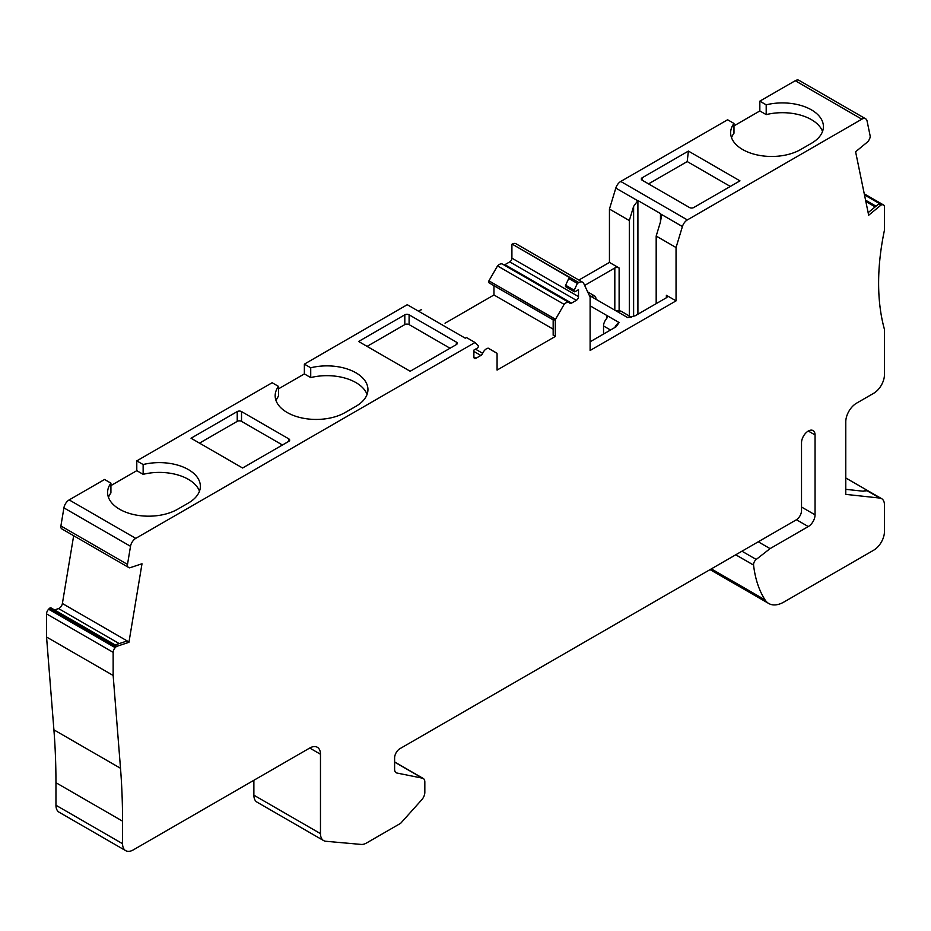 <?xml version="1.0" encoding="UTF-8"?>
<svg xmlns="http://www.w3.org/2000/svg" width="931" height="931" viewBox="0 0 931 931"><rect width="100%" height="100%" fill="white"/><g stroke="black" fill="none" stroke-linecap="round" stroke-linejoin="round"><path stroke-width="1.4" d="M863.235 491.219A13.674 7.89 -60 0 1 866.831 490.602L863.13 491.207L845.779 489.334M666.387 295.278A3.037 1.757 180 0 1 667.271 296.524A3.037 1.757 180 0 1 666.387 297.757L666.387 295.278L676.046 300.864L590.114 350.475L590.114 297.14L583.749 283.501A7.599 4.387 120 0 0 582.597 282.209A7.599 4.387 120 0 0 578.803 282.582L512.201 244.131L569.923 277.787L568.76 278.462L565.641 285.235A1.525 0.873 120 0 0 565.745 286.771L574.346 291.74A1.525 0.873 120 0 0 575.102 291.659L578.512 289.692L578.512 296.605A3.037 1.757 -60 0 1 576.359 300.329L571.506 303.134A3.037 1.757 -60 0 1 569.993 303.273A3.037 1.757 -60 0 1 569.725 303.052A6.447 3.724 120 0 0 569.155 302.587A6.447 3.724 120 0 0 564.139 304.367L555.516 319.286L488.915 280.836L553.317 318.216A2.281 1.315 120 0 0 553.165 319.1A2.281 1.315 -60 0 1 553.317 318.216L555.458 319.461A2.281 1.315 120 0 0 555.307 320.334L555.307 336.463L553.165 335.218L553.165 319.1L555.307 320.334M60.899 525.957L63.913 507.861A7.599 4.387 -60 0 1 69.162 499.912L135.763 538.362A7.599 4.387 120 0 0 130.515 546.311L127.5 564.407L60.899 525.957A4.562 2.63 120 0 0 61.772 528.855L129.118 567.735A2.281 1.315 120 0 0 129.921 567.77L141.989 563.767A4.562 2.63 -60 0 1 141.943 564.116L128.99 641.971A4.562 2.63 -60 0 1 128.92 642.32L126.779 641.087L114.699 645.09L116.852 646.323A2.281 1.315 120 0 0 115.933 646.94L115.223 647.673A4.562 2.63 120 0 0 113.151 652.34L46.55 613.89A4.562 2.63 120 0 1 48.621 609.223L115.223 647.673M741.949 551.21L756.216 559.45A4.562 2.63 120 0 0 753.575 565.059A7.599 4.387 120 0 0 753.575 565.117A144.328 83.325 120 0 0 765.061 599.901A30.386 17.538 120 0 0 768.773 603.509A30.386 17.538 120 0 0 783.96 602.008L873.709 550.186A15.187 8.775 120 0 0 884.45 531.578L884.45 504.916A13.674 7.89 120 0 0 881.622 498.655A13.674 7.89 120 0 0 879.714 498.05L866.831 490.602L865.853 491.009M868.134 212.664L878.608 204.052L880.749 205.297L868.681 215.224A4.562 2.63 -60 0 1 868.611 214.956L855.659 152.056A4.562 2.63 -60 0 1 855.612 151.765L867.68 141.826A2.281 1.315 120 0 0 868.483 140.86L869.228 139.58A4.562 2.63 120 0 0 870.101 135.67L867.087 121.053A7.599 4.387 120 0 0 865.632 118.796A7.599 4.387 120 0 0 861.838 119.18L795.237 80.718A7.599 4.387 -60 0 1 799.031 80.345L865.632 118.796M614.821 327.526A7.599 4.387 -60 0 1 619.115 322.568L606.756 315.434L607.652 316.749L606.756 318.437L606.756 315.434L590.114 305.822M666.387 297.757L635.117 315.807L627.703 317.611A7.599 4.387 -60 0 1 631.206 317.087L621.303 311.338A7.599 4.387 -60 0 0 619.65 310.989L615.356 310.477L592.791 297.454L592.791 295.488L592.791 297.454L589.323 295.441M591.907 296.233L592.791 295.488A7.599 4.387 120 0 1 594.444 295.837A7.599 4.387 120 0 1 596.015 299.317M660.475 213.571L661.359 216.504L660.475 221.881L660.475 213.571L637.91 200.537L637.91 314.201M555.307 336.463L497.073 370.084L497.073 353.955A2.281 1.315 120 0 0 496.933 353.268L488.251 348.182A6.447 3.724 120 0 0 482.665 353.315A3.037 1.757 -60 0 1 480.885 355.456L476.02 358.26A3.037 1.757 -60 0 1 474.507 358.4A3.037 1.757 -60 0 1 473.879 357.015L473.879 350.103L477.289 348.136A1.525 0.873 120 0 0 478.243 346.902A1.525 0.873 120 0 0 478.15 345.669L475.031 342.492L466.443 337.534L465.279 338.197L407.278 304.705L304.367 364.126L304.367 373.913L310.721 377.59A41.022 23.682 180 0 1 367.058 394.441M578.884 280.056L609.444 262.414L609.444 209.068L629.321 220.542L633.615 206.379L637.91 200.537M128.92 642.32L116.852 646.323M568.76 278.462L577.36 283.42L574.229 290.193A1.525 0.873 120 0 0 574.346 291.74M879.714 498.05L845.779 494.373L845.779 421.801A15.187 8.775 -60 0 1 856.52 403.204L873.709 393.278A15.187 8.775 120 0 0 884.45 374.669L884.45 329.399A227.874 131.562 -60 0 1 884.45 230.155L884.45 207.031A4.562 2.63 120 0 0 883.507 204.948A4.562 2.63 120 0 0 882.379 204.75L881.669 204.855A2.281 1.315 120 0 0 880.749 205.297M609.444 209.068L615.81 188.085A7.599 4.387 -60 0 1 620.756 181.452L687.357 219.914A7.599 4.387 120 0 0 682.411 226.547L660.975 214.165M512.201 244.131A7.599 4.387 -60 0 1 515.995 243.747L582.597 282.209M577.36 283.42L578.803 282.582M511.91 244.294L511.91 258.155A3.037 1.757 -60 0 1 509.757 261.879L504.905 264.672A3.037 1.757 -60 0 1 503.997 264.963M569.155 302.587L502.554 264.136A6.447 3.724 120 0 0 497.538 265.917L564.139 304.367M497.538 265.917L488.915 280.836M553.165 319.868L489.182 282.919A2.281 1.315 -60 0 1 488.856 281.011M553.165 329.143L493.965 294.976L445.041 323.22M493.965 285.689L493.965 294.976M496.875 353.152L488.251 348.182M421.65 309.732A6.447 3.724 120 0 0 418.613 311.257M127.5 564.407A4.562 2.63 120 0 0 128.373 567.305M62.517 529.285L129.118 567.735M73.665 535.721L62.389 603.509A4.562 2.63 -60 0 1 58.572 608.583L54.533 609.921M115.165 644.939L51.054 607.92A2.281 1.315 120 0 0 49.331 608.49L48.621 609.223M46.55 613.89L46.55 637.013L113.151 675.464L113.151 652.34M46.55 637.013L53.905 729.834A759.591 438.559 -60 0 1 55.953 782.703L55.953 805.245L122.555 843.695A15.187 8.775 120 0 0 125.697 850.655A15.187 8.775 120 0 0 133.296 849.898L309.732 748.035A15.187 8.775 -60 0 1 317.331 747.279A15.187 8.775 -60 0 1 320.473 754.238L320.473 833.629A15.187 8.775 120 0 0 323.627 840.588A15.187 8.775 120 0 0 325.85 841.275L361.181 844.429A15.187 8.775 120 0 0 366.558 842.986L400.667 823.295L421.731 799.799A7.599 4.387 120 0 0 424.827 792.386L424.827 781.947A7.599 4.387 120 0 0 423.256 778.479A7.599 4.387 120 0 0 422.465 778.176L396.967 773.044A7.599 4.387 -60 0 1 396.175 772.742A7.599 4.387 -60 0 1 394.604 769.262L394.604 757.95A7.599 4.387 -60 0 1 399.969 748.652L796.145 519.917A7.599 4.387 120 0 0 801.521 510.619L801.521 442.772A9.566 5.528 -60 0 1 805.699 433.136A9.566 5.528 -60 0 1 813.077 430.576A9.566 5.528 -60 0 1 815.056 434.952L815.056 514.831A9.566 5.528 -60 0 1 808.283 526.562L770.077 548.615L756.216 559.45M113.151 675.464L120.506 768.284A759.591 438.559 -60 0 1 122.555 821.165L122.555 843.695M865.842 201.503L875.163 206.891M656.18 303.657L656.18 236.055L676.046 247.53L682.411 226.547M656.18 236.055L660.475 221.881M603.544 334.043L603.544 325.978A7.599 4.387 -60 0 1 606.756 318.437M629.321 315.97L629.321 220.542M619.115 322.568L615.996 326.851L590.114 341.793M614.821 310.163L614.821 267.988L584.645 285.421M614.821 267.988A3.037 1.757 180 0 1 619.115 267.988L619.115 311.024M609.444 262.414L619.115 267.988M676.046 300.864L676.046 247.53M110.917 485.598L136.787 470.667L136.787 460.868L272.143 382.734L278.497 386.4A41.022 23.682 0 0 0 275.169 395.756A41.022 23.682 0 0 0 300.48 417.635A41.022 23.682 0 0 0 345.192 412.503L355.933 406.3A41.022 23.682 0 0 0 367.943 389.554A41.022 23.682 0 0 0 310.721 367.792L310.721 377.59M278.497 386.4L278.497 396.187A41.022 23.682 180 0 0 276.053 400.644M310.721 367.792L304.367 364.126M69.162 499.912L104.563 479.477L110.917 483.154A41.022 23.682 0 0 0 107.589 492.499A41.022 23.682 0 0 0 132.9 514.378A41.022 23.682 0 0 0 177.612 509.245L188.353 503.043A41.022 23.682 0 0 0 200.363 486.308A41.022 23.682 0 0 0 143.141 464.546L143.141 474.333A41.022 23.682 180 0 1 199.478 491.196M110.917 483.154L110.917 492.941A41.022 23.682 180 0 0 108.473 497.398M136.787 470.667L143.141 474.333M143.141 464.546L136.787 460.868M125.697 850.655L59.095 812.204A15.187 8.775 -60 0 1 55.953 805.245M253.872 780.283L253.872 795.179L320.473 833.629M323.627 840.588L257.026 802.138A15.187 8.775 -60 0 1 253.872 795.179M620.756 181.452L727.611 119.762L733.977 123.439L733.977 133.226A41.022 23.682 180 0 0 731.522 137.683M733.977 123.439A41.022 23.682 0 0 0 730.637 132.784A41.022 23.682 0 0 0 755.96 154.662A41.022 23.682 0 0 0 800.66 149.53L811.401 143.327A41.022 23.682 0 0 0 823.411 126.581A41.022 23.682 0 0 0 766.201 104.831L766.201 114.618A41.022 23.682 180 0 1 822.527 131.48M733.977 125.883L759.836 110.952L759.836 101.153L795.237 80.718M759.836 110.952L766.201 114.618M766.201 104.831L759.836 101.153M135.763 538.362L475.031 342.492M687.357 219.914L861.838 119.18M758.265 541.795L770.077 548.615M693.77 207.52L739.97 180.858L688.405 151.078L642.215 177.751L642.215 180.23L689.475 207.52A3.037 1.757 180 0 0 693.77 207.52M642.215 180.23A3.037 1.757 180 0 1 641.319 178.996A3.037 1.757 180 0 1 642.215 177.751M648.546 183.884L687.206 161.563L688.405 151.078M730.3 186.433L687.206 161.563M288.785 441.341L242.595 468.002L191.03 438.233L237.23 411.572A3.037 1.757 180 0 1 241.525 411.572L288.785 438.862A3.037 1.757 180 0 1 289.681 440.095A3.037 1.757 180 0 1 288.785 441.341L288.785 438.862M199.513 443.133L237.23 421.359A3.037 1.757 180 0 1 241.525 421.359L282.454 444.995M367.093 346.379L404.81 324.605L404.81 314.818L358.61 341.491L410.175 371.26L456.365 344.586L456.365 342.108A3.037 1.757 180 0 1 457.261 343.341A3.037 1.757 180 0 1 456.365 344.586M404.81 314.818A3.037 1.757 180 0 1 409.105 314.818L456.365 342.108M404.81 324.605A3.037 1.757 180 0 1 409.105 324.605L450.034 348.241M278.497 388.844L304.367 373.913M633.615 316.47L633.615 206.379M565.641 285.235L574.229 290.193M637.246 200.468L615.81 188.085M511.91 258.155L578.512 296.605M509.757 261.879L576.359 300.329M504.905 264.672L571.506 303.134M475.485 349.172L482.665 353.315M473.879 351.406L480.885 355.456M473.879 357.015L476.02 358.26M130.515 546.311L63.913 507.861M62.389 603.509L128.99 641.971M58.572 608.583L119.203 643.589M49.331 608.49L115.933 646.94M53.905 729.834L120.506 768.284M55.953 782.703L122.555 821.165M864.364 194.358L882.379 204.75M864.492 194.928L881.669 204.855M865.562 200.165L876.001 206.193M610.527 330.016L603.544 325.978M627.703 317.611L615.356 310.477M320.473 754.238L309.732 748.035M808.283 431.041L815.056 434.952M801.521 507.023L815.056 514.831M796.459 519.731L808.283 526.562M765.061 599.901L711.342 568.888M753.575 565.059L735.769 554.783M753.575 565.117L735.723 554.806M396.967 773.044L395.524 772.206M422.465 778.176L394.604 762.093M241.525 411.572L241.525 421.359M237.23 421.359L237.23 411.572M409.105 314.818L409.105 324.605M881.622 498.655L845.779 477.964M883.507 204.948L864.259 193.834M587.682 291.927L594.444 295.837M630.555 317.203L631.509 317.227M710.074 569.621L768.773 603.509M394.604 761.93L423.256 778.479"/></g></svg>

